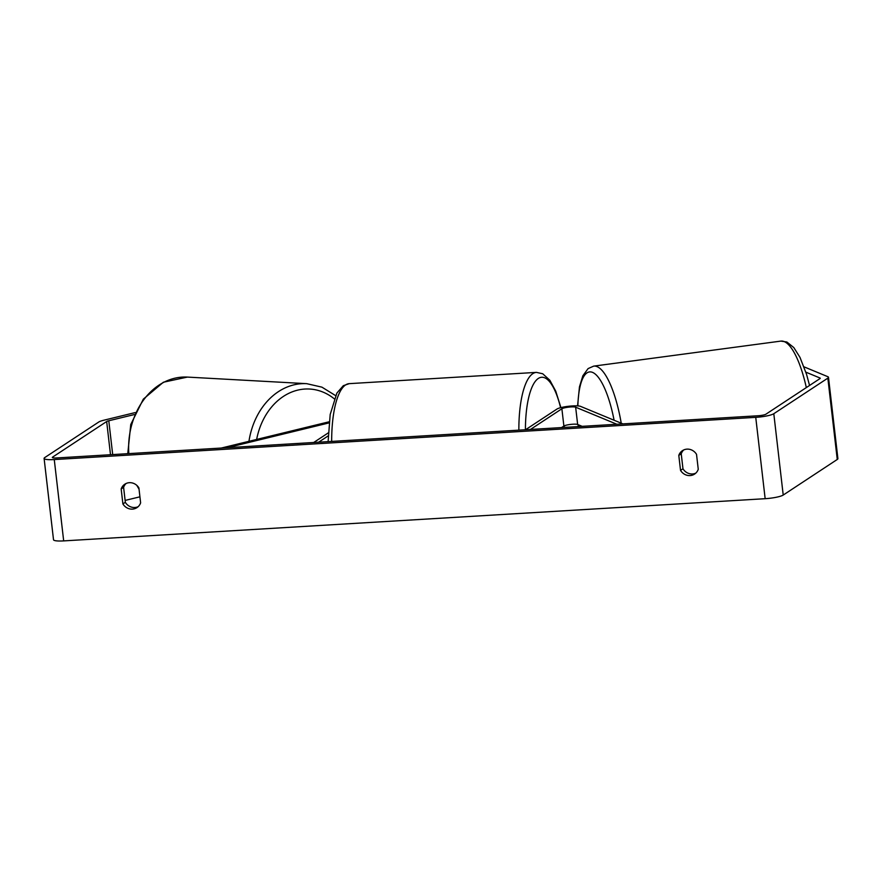 <?xml version="1.0" encoding="UTF-8"?>
<svg xmlns="http://www.w3.org/2000/svg" width="882" height="882" viewBox="0 0 882 882"><rect width="100%" height="100%" fill="white"/><g stroke="black" fill="none" stroke-linecap="round" stroke-linejoin="round"><path stroke-width="1.32" d="M221.25 448.056L329.173 421.772M328.302 432.875L313.705 442.488M328.192 435.895L318.634 442.202M227.269 447.692L329.041 422.908M805.872 372.16L819.94 377.981A6.229 1.036 173.4 0 1 820.238 378.246A6.229 1.036 173.4 0 1 819.962 378.61L765.929 414.187A6.229 1.036 173.4 0 1 758.178 415.753L56.702 457.956A6.229 1.036 173.4 0 1 52.347 457.471A6.229 1.036 173.4 0 1 52.622 457.108L106.667 421.53A6.229 1.036 173.4 0 1 108.784 420.769L134.307 414.562M683.748 449.93A10.375 9.713 -123.4 0 0 681.235 453.8L682.966 468.761A10.375 9.713 -123.4 0 0 695.744 473.171M138.11 506.72A10.375 9.713 56.6 0 1 125.332 502.31L123.601 487.349A10.375 9.713 56.6 0 1 126.115 483.479M121.165 488.959A10.375 9.713 56.6 0 1 124.836 484.185A10.375 9.713 56.6 0 1 129.367 482.686A10.375 9.713 56.6 0 1 138.893 487.889L140.624 502.85A10.375 9.713 56.6 0 1 136.953 507.624A10.375 9.713 56.6 0 1 122.896 503.92L121.165 488.959L123.601 487.349M687.001 449.136A10.375 9.713 -123.4 0 0 682.47 450.636A10.375 9.713 -123.4 0 0 678.798 455.399L680.529 470.371A10.375 9.713 -123.4 0 0 694.586 474.075A10.375 9.713 -123.4 0 0 698.257 469.301L696.526 454.34A10.375 9.713 -123.4 0 0 687.001 449.136M681.235 453.8L678.798 455.399M804.031 366.846L827.801 376.68A14.531 2.426 173.4 0 1 828.485 377.298L837.9 458.629A14.531 2.426 173.4 0 1 837.261 459.467L783.216 495.056A14.531 2.426 173.4 0 1 765.157 498.694L63.68 540.898A14.531 2.426 173.4 0 1 53.515 539.751L44.1 458.42A14.531 2.426 173.4 0 1 44.739 457.582L98.784 422.004A14.531 2.426 173.4 0 1 103.723 420.24L135.2 412.578M828.485 377.298A14.531 2.426 173.4 0 1 827.845 378.135L773.801 413.713A14.531 2.426 173.4 0 1 755.742 417.351L54.265 459.566A14.531 2.426 173.4 0 1 44.1 458.42M125.112 500.425L139.929 496.82M682.966 468.761L680.529 470.371M125.332 502.31L122.896 503.92M622.901 423.889L580.565 406.382A12.458 2.073 -6.6 0 0 568.714 406.26A12.458 2.073 -6.6 0 0 556.95 409.061L525.529 429.743M616.882 424.253L575.648 407.197A7.265 1.213 -6.6 0 0 568.736 407.131A7.265 1.213 -6.6 0 0 561.878 408.763L530.446 429.457M561.547 427.583L563.885 426.039A7.265 1.213 173.4 0 1 570.742 424.407A7.265 1.213 173.4 0 1 577.655 424.485L582.153 426.337M128.816 453.613A69.028 54.904 -86.8 0 1 187.37 377.088L163.357 382.237L143.325 399.138L130.768 424.485L127.769 453.679M187.37 377.088L306.716 383.67A69.028 54.904 93.2 0 0 248.956 441.309M256.651 439.434A63.835 50.77 -86.8 0 1 334.245 398.796M765.157 498.694L755.742 417.351M63.68 540.898L54.265 459.566M112.698 454.583L108.784 420.769M110.504 454.715L106.667 421.53M52.7 457.758L52.622 457.108M820.017 378.576L819.94 377.981M837.261 459.467L827.845 378.135M783.216 495.056L773.801 413.713M577.655 424.485L575.648 407.197M563.885 426.039L561.878 408.763M518.859 430.151A69.028 21.366 -93.4 0 1 532.772 373.681A69.028 21.366 -93.4 0 1 536.443 372.38L542.706 373.759L549.85 380.252L555.77 391.222L560.908 407.616M564.127 427.428A63.835 19.768 86.6 0 0 563.94 426.006M560.588 407.693A63.835 19.768 86.6 0 0 538.285 378.466A63.835 19.768 86.6 0 0 525.418 429.755M536.443 372.38L349.261 383.648A69.028 21.366 86.6 0 0 345.579 384.938A69.028 21.366 86.6 0 0 331.676 441.408M806.324 387.595A69.028 19.911 -97.6 0 0 780.846 341.102L593.674 366.129A69.028 19.911 82.4 0 1 621.226 423.195M614.092 420.251A63.835 18.412 -97.6 0 0 592.439 372.347A63.835 18.412 -97.6 0 0 577.853 405.896M578.305 424.749A63.835 18.412 -97.6 0 0 578.449 426.568M306.716 383.67L321.919 387.154L335.59 395.599M139.047 489.19L136.787 485.343M564.193 425.863L564.392 427.406M349.261 383.648L343.307 385.688L336.891 393.063L330.188 414.496L328.115 441.628M593.674 366.129L588.096 368.588L582.859 375.776L579.463 386.867L577.567 405.885M578.063 424.65L578.217 426.579M780.846 341.102L786.865 342.007L793.811 347.563L799.996 357.386L806.567 374.387L809.555 385.467"/></g></svg>
